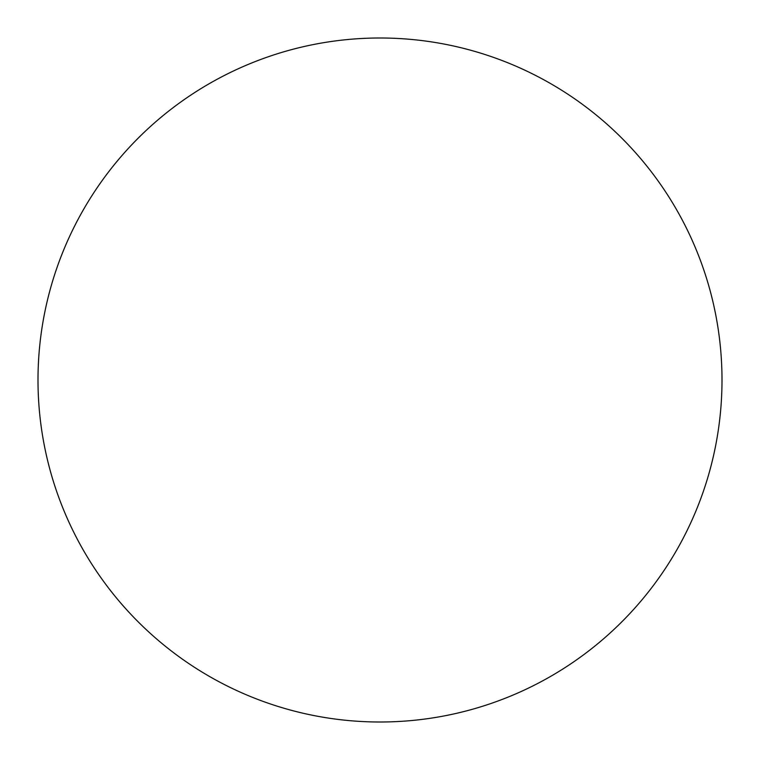 <?xml version="1.0" encoding="UTF-8"?>
<svg xmlns="http://www.w3.org/2000/svg" width="760" height="760" viewBox="0 0 760 760"><rect width="100%" height="100%" fill="white"/><g stroke="black" fill="none" stroke-linecap="round" stroke-linejoin="round"><path stroke-width="1.14" d="M380 722A342 342 0 0 0 722 380A342 342 0 0 0 380 38A342 342 0 0 0 38 380A342 342 0 0 0 380 722"/></g></svg>
